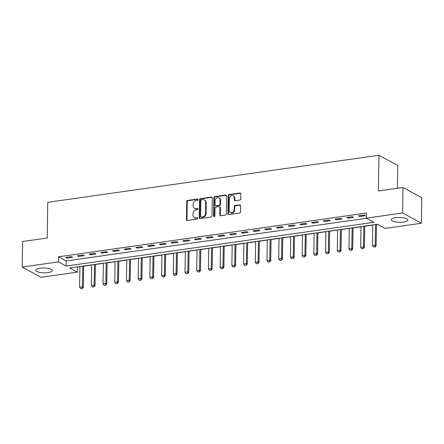 <?xml version="1.0" encoding="UTF-8"?>
<svg xmlns="http://www.w3.org/2000/svg" width="444" height="444" viewBox="0 0 444 444"><rect width="100%" height="100%" fill="white"/><g stroke="black" fill="none" stroke-linecap="round" stroke-linejoin="round"><path stroke-width="0.67" d="M198.079 199.661A0.733 0.616 -61.3 0 0 197.447 199.051L187.673 200.438A1.049 0.877 -61.3 0 0 186.741 201.57L186.458 219.602A1.049 0.877 -61.3 0 0 187.357 220.474L197.13 219.081A0.733 0.616 -61.3 0 0 197.153 217.682L195.887 217.86A3.347 2.814 -61.3 0 1 194.333 217.593A3.347 2.814 -61.3 0 1 192.996 215.074L193.018 213.57A3.347 2.814 -61.3 0 1 196.015 209.945L197.28 209.768A0.733 0.616 -61.3 0 0 197.297 208.364L196.037 208.547A3.347 2.814 -61.3 0 1 194.478 208.28A3.347 2.814 -61.3 0 1 193.14 205.761L193.168 204.257A3.347 2.814 -61.3 0 1 196.159 200.633L197.425 200.455A0.733 0.616 -61.3 0 0 198.079 199.661M197.996 199.323A0.733 0.616 -61.3 0 0 197.952 199.328L188.184 200.716A1.049 0.877 -61.3 0 0 187.246 201.848L186.963 219.88A1.049 0.877 -61.3 0 0 187.157 220.474M197.708 217.954A0.733 0.616 -61.3 0 0 197.663 217.96L195.887 217.86M197.852 208.641A0.733 0.616 -61.3 0 0 197.808 208.641L196.037 208.547M403.552 222.05A8.314 2.398 0.9 0 1 391.275 219.752A8.314 2.398 0.9 0 1 395.626 217.715A8.314 2.398 0.9 0 1 407.903 220.013A8.314 2.398 0.9 0 1 403.552 222.05M47.974 272.583A8.314 2.398 0.9 0 1 35.698 270.285A8.314 2.398 0.9 0 1 40.049 268.248A8.314 2.398 0.9 0 1 52.325 270.546A8.314 2.398 0.9 0 1 47.974 272.583M239.849 200.072A1.049 0.877 -61.3 0 0 240.781 198.94L240.864 193.878A1.049 0.877 -61.3 0 0 239.96 193.007L229.104 194.55A1.049 0.877 -61.3 0 0 228.172 195.682L227.889 213.714A1.049 0.877 -61.3 0 0 228.793 214.585L239.643 213.042A1.049 0.877 -61.3 0 0 240.581 211.91L240.676 205.8A1.049 0.877 -61.3 0 0 239.771 204.928L235.126 205.589A1.049 0.877 -61.3 0 0 234.193 206.721L234.143 209.751A2.797 2.348 -61.3 0 1 232.839 212.276A2.797 2.348 -61.3 0 1 230.342 212.554A2.797 2.348 -61.3 0 1 229.226 210.45L229.409 198.579A2.797 2.348 -61.3 0 1 230.714 196.054A2.797 2.348 -61.3 0 1 233.211 195.776A2.797 2.348 -61.3 0 1 234.332 197.88L234.299 199.861A1.049 0.877 -61.3 0 0 235.203 200.732L239.849 200.072M22.2 267.038L22.6 241.53L47.197 238.034L47.758 202.32L378.971 155.245L378.41 190.964L403.008 187.468L402.603 212.976L421.4 223.254L385.092 228.416L377.472 224.248L69.68 267.993L77.3 272.161L40.992 277.322L22.2 267.038L58.508 261.882L66.128 266.05L373.915 222.305L366.3 218.137L402.603 212.976M366.3 218.137L366.378 213.037L58.586 256.776L58.508 261.882M212.26 197.946A1.049 0.877 -61.3 0 0 211.355 197.075L200.505 198.618A1.049 0.877 -61.3 0 0 199.567 199.75L199.284 217.776A1.049 0.877 -61.3 0 0 200.189 218.648L211.039 217.105A1.049 0.877 -61.3 0 0 211.977 215.973L212.26 197.946M214.807 196.581L225.657 195.044A1.049 0.877 -61.3 0 1 226.562 195.915L226.279 213.941A1.049 0.877 -61.3 0 1 225.341 215.074L220.696 215.734A1.049 0.877 -61.3 0 1 219.797 214.863L219.908 207.553A1.049 0.877 -61.3 0 0 219.003 206.682L215.923 207.12A1.049 0.877 -61.3 0 0 214.99 208.253L214.868 215.862A0.733 0.616 -61.3 0 1 213.581 216.045L213.869 197.719A1.049 0.877 -61.3 0 1 214.807 196.581L215.312 196.864L226.163 195.321L225.657 195.044M58.586 256.776L66.206 260.944L366.528 218.265M66.955 258.125L72.577 257.326L71.306 256.632L65.684 257.431L66.955 258.125L66.966 257.248M78.666 256.46L84.288 255.661L83.017 254.967L77.395 255.766L78.666 256.46L78.682 255.583M90.376 254.795L95.998 254.001L94.733 253.302L89.111 254.101L90.376 254.795L90.393 253.918M102.092 253.136L107.714 252.336L106.443 251.637L100.821 252.436L102.092 253.136L102.103 252.259M113.803 251.471L119.425 250.671L118.154 249.978L112.532 250.777L113.803 251.471L113.814 250.594M125.513 249.806L131.135 249.006L129.864 248.313L124.242 249.112L125.513 249.806L125.53 248.929M137.229 248.141L142.846 247.341L141.581 246.648L135.958 247.447L137.229 248.141L137.24 247.264M148.94 246.476L154.562 245.676L153.291 244.983L147.669 245.782L148.94 246.476L148.951 245.599M160.65 244.811L166.272 244.011L165.002 243.318L159.379 244.117L160.65 244.811L160.667 243.934M172.361 243.146L177.983 242.346L176.712 241.653L171.09 242.452L172.361 243.146L172.377 242.269M184.077 241.481L189.693 240.681L188.428 239.988L182.806 240.787L184.077 241.481L184.088 240.604M195.787 239.816L201.41 239.016L200.139 238.323L194.516 239.122L195.787 239.816L195.798 238.939M207.498 238.151L213.12 237.351L211.849 236.658L206.227 237.457L207.498 238.151L207.514 237.274M219.208 236.486L224.831 235.686L223.56 234.993L217.943 235.792L219.208 236.486L219.225 235.609M230.924 234.826L236.547 234.027L235.276 233.328L229.653 234.127L230.924 234.826L230.936 233.949M242.635 233.161L248.257 232.362L246.986 231.668L241.364 232.462L242.635 233.161L242.646 232.284M254.345 231.496L259.968 230.697L258.697 230.003L253.074 230.802L254.345 231.496L254.362 230.619M266.056 229.831L271.678 229.032L270.413 228.338L264.791 229.137L266.056 229.831L266.073 228.954M277.772 228.166L283.394 227.367L282.123 226.673L276.501 227.472L277.772 228.166L277.783 227.289M289.482 226.501L295.105 225.702L293.834 225.008L288.212 225.807L289.482 226.501L289.494 225.624M301.193 224.836L306.815 224.037L305.544 223.343L299.922 224.142L301.193 224.836L301.21 223.959M312.903 223.171L318.526 222.372L317.26 221.678L311.638 222.477L312.903 223.171L312.92 222.294M324.62 221.506L330.242 220.707L328.971 220.013L323.349 220.812L324.62 221.506L324.631 220.629M336.33 219.841L341.952 219.042L340.681 218.348L335.059 219.147L336.33 219.841L336.341 218.964M348.041 218.176L353.663 217.377L352.392 216.683L346.77 217.482L348.041 218.176L348.057 217.299M359.751 216.511L365.373 215.717L364.108 215.018L358.486 215.817L359.751 216.511L359.768 215.634M77.151 266.933L79.931 266.694M83.666 266.167L91.642 265.029M95.377 264.502L103.352 263.364M107.087 262.837L115.063 261.705M118.798 261.172L126.779 260.04M130.514 259.507L138.489 258.375M142.224 257.842L150.2 256.71M153.935 256.177L161.916 255.045M165.651 254.512L173.626 253.38M177.361 252.847L185.337 251.715M189.072 251.182L197.047 250.05M200.782 249.517L208.763 248.385M212.498 247.857L220.474 246.72M224.209 246.192L232.184 245.055M235.919 244.527L243.895 243.39M247.63 242.862L255.611 241.73M259.346 241.197L267.321 240.065M271.056 239.532L279.032 238.4M282.767 237.867L290.742 236.735M294.477 236.202L302.458 235.07M306.194 234.537L314.169 233.405M317.904 232.872L325.879 231.74M329.615 231.207L337.59 230.075M341.325 229.548L349.306 228.41M353.041 227.883L361.016 226.745M364.752 226.218L372.727 225.08M376.462 224.553L377.705 224.375M397.408 188.262L397.769 165.529L378.971 155.245M403.008 187.468L421.8 197.747L421.4 223.254M77.384 267.055L77.3 272.161M66.206 260.944L66.128 266.05M194.478 208.28L194.988 208.558A3.347 2.814 -61.3 0 0 196.542 208.824M194.333 217.593L194.838 217.871A3.347 2.814 -61.3 0 0 196.398 218.137M212.071 197.347A1.049 0.877 -61.3 0 0 211.866 197.352L201.01 198.895A1.049 0.877 -61.3 0 0 200.078 200.028L199.794 218.054A1.049 0.877 -61.3 0 0 199.983 218.653M201.493 199.872A0.733 0.616 -61.3 0 0 200.838 200.666L200.588 216.494A0.733 0.616 -61.3 0 0 201.221 217.105L202.558 216.911A3.347 2.814 -61.3 0 0 205.55 213.292L205.722 202.47A3.347 2.814 -61.3 0 0 204.384 199.955A3.347 2.814 -61.3 0 0 202.825 199.683L201.493 199.872M200.882 217.044L201.393 217.321A0.733 0.616 -61.3 0 0 201.731 217.382L201.221 217.105M204.384 199.955L204.889 200.233A3.347 2.814 -61.3 0 1 206.227 202.753L206.06 213.57A3.347 2.814 -61.3 0 1 203.063 217.188L201.731 217.382M219.491 206.765L220.002 207.043A1.049 0.877 -61.3 0 1 220.418 207.831L220.302 215.14A1.049 0.877 -61.3 0 0 220.496 215.74M215.312 196.864A1.049 0.877 -61.3 0 0 214.38 197.996L214.091 216.322A0.733 0.616 -61.3 0 0 214.169 216.661M220.03 199.967A2.797 2.348 -61.3 0 0 218.909 197.858A2.797 2.348 -61.3 0 0 216.417 198.141A2.797 2.348 -61.3 0 0 215.107 200.666L215.04 204.845A1.049 0.877 -61.3 0 0 215.945 205.716L219.025 205.278A1.049 0.877 -61.3 0 0 219.963 204.146L220.03 199.967L220.535 200.244A2.797 2.348 -61.3 0 0 219.419 198.135L218.909 197.858M215.462 205.633L215.967 205.911A1.049 0.877 -61.3 0 0 216.456 205.994L215.945 205.716M220.535 200.244L220.468 204.423A1.049 0.877 -61.3 0 1 219.536 205.555L216.456 205.994M233.211 195.776L233.722 196.054A2.797 2.348 -61.3 0 1 234.837 198.157L234.809 200.139A1.049 0.877 -61.3 0 0 234.998 200.732M230.342 212.554L230.847 212.831A2.797 2.348 -61.3 0 0 233.344 212.554A2.797 2.348 -61.3 0 0 234.654 210.029L234.143 209.751M240.482 205.2A1.049 0.877 -61.3 0 0 240.282 205.206L235.636 205.866A1.049 0.877 -61.3 0 0 234.698 206.998L234.654 210.029M240.67 193.284A1.049 0.877 -61.3 0 0 240.465 193.284L229.615 194.827A1.049 0.877 -61.3 0 0 228.677 195.959L228.394 213.991A1.049 0.877 -61.3 0 0 228.588 214.585M79.931 266.533L79.609 287.235L82.418 286.835L82.745 266.134M82.073 288.472L80.669 288.672L82.229 288.556L82.418 286.835L83.333 287.335L83.666 266.006M79.609 287.235L80.669 288.672M82.229 288.556L83.333 287.335M91.642 264.874L91.32 285.57L94.128 285.17L94.455 264.474M93.789 286.807L92.38 287.007L93.939 286.891L94.128 285.17L95.044 285.67L95.377 264.341M91.32 285.57L92.38 287.007M93.939 286.891L95.044 285.67M103.358 263.209L103.03 283.905L105.844 283.505L106.166 262.809M105.5 285.142L104.096 285.342L105.65 285.226L105.844 283.505L106.754 284.005L107.093 262.676M103.03 283.905L104.096 285.342M105.65 285.226L106.754 284.005M115.068 261.544L114.741 282.24L117.555 281.84L117.876 261.144M117.21 283.477L115.806 283.677L117.366 283.561L117.555 281.84L118.47 282.34L118.803 261.011M114.741 282.24L115.806 283.677M117.366 283.561L118.47 282.34M126.779 259.879L126.457 280.575L129.265 280.175L129.593 259.479M128.921 281.812L127.517 282.012L129.076 281.896L129.265 280.175L130.181 280.675L130.514 259.346M126.457 280.575L127.517 282.012M129.076 281.896L130.181 280.675M138.489 258.214L138.167 278.91L140.976 278.51L141.303 257.814M140.637 280.147L139.227 280.347L140.787 280.231L140.976 278.51L141.891 279.015L142.224 257.681M138.167 278.91L139.227 280.347M140.787 280.231L141.891 279.015M150.205 256.549L149.878 277.25L152.692 276.851L153.013 256.149M152.348 278.482L150.943 278.682L152.497 278.566L152.692 276.851L153.602 277.35L153.94 256.016M149.878 277.25L150.943 278.682M152.497 278.566L153.602 277.35M161.916 254.884L161.588 275.585L164.402 275.186L164.724 254.484M164.058 276.817L162.654 277.017L164.213 276.901L164.402 275.186L165.318 275.685L165.651 254.351M161.588 275.585L162.654 277.017M164.213 276.901L165.318 275.685M173.626 253.219L173.304 273.92L176.113 273.521L176.44 252.819M175.769 275.152L174.364 275.352L175.924 275.236L176.113 273.521L177.028 274.02L177.361 252.692M173.304 273.92L174.364 275.352M175.924 275.236L177.028 274.02M185.337 251.554L185.015 272.255L187.823 271.856L188.151 251.154M187.485 273.487L186.075 273.687L187.634 273.571L187.823 271.856L188.739 272.355L189.072 251.027M185.015 272.255L186.075 273.687M187.634 273.571L188.739 272.355M197.053 249.889L196.725 270.59L199.539 270.191L199.861 249.489M199.195 271.822L197.791 272.022L199.345 271.906L199.539 270.191L200.449 270.69L200.788 249.362M196.725 270.59L197.791 272.022M199.345 271.906L200.449 270.69M208.763 248.224L208.436 268.925L211.25 268.526L211.572 247.824M210.906 270.163L209.501 270.363L211.061 270.246L211.25 268.526L212.165 269.025L212.498 247.697M208.436 268.925L209.501 270.363M211.061 270.246L212.165 269.025M220.474 246.564L220.152 267.26L222.96 266.861L223.288 246.165M222.616 268.498L221.212 268.698L222.771 268.581L222.96 266.861L223.876 267.36L224.209 246.032M220.152 267.26L221.212 268.698M222.771 268.581L223.876 267.36M232.19 244.899L231.862 265.595L234.671 265.196L234.998 244.5M234.332 266.833L232.922 267.033L234.482 266.916L234.671 265.196L235.586 265.695L235.925 244.367M231.862 265.595L232.922 267.033M234.482 266.916L235.586 265.695M243.9 243.234L243.573 263.93L246.387 263.531L246.709 242.835M246.043 265.168L244.638 265.368L246.192 265.251L246.387 263.531L247.297 264.03L247.635 242.702M243.573 263.93L244.638 265.368M246.192 265.251L247.297 264.03M255.611 241.569L255.283 262.265L258.097 261.866L258.425 241.17M257.753 263.503L256.349 263.703L257.909 263.586L258.097 261.866L259.013 262.365L259.346 241.037M255.283 262.265L256.349 263.703M257.909 263.586L259.013 262.365M267.321 239.904L266.999 260.6L269.808 260.201L270.135 239.505M269.464 261.838L268.059 262.038L269.619 261.921L269.808 260.201L270.723 260.7L271.056 239.372M266.999 260.6L268.059 262.038M269.619 261.921L270.723 260.7M279.037 238.239L278.71 258.935L281.518 258.536L281.846 237.84M281.18 260.173L279.776 260.373L281.329 260.256L281.518 258.536L282.434 259.041L282.773 237.707M278.71 258.935L279.776 260.373M281.329 260.256L282.434 259.041M290.748 236.574L290.42 257.276L293.234 256.876L293.556 236.175M292.89 258.508L291.486 258.708L293.04 258.591L293.234 256.876L294.144 257.376L294.483 236.042M290.42 257.276L291.486 258.708M293.04 258.591L294.144 257.376M302.458 234.909L302.136 255.611L304.945 255.211L305.272 234.51M304.601 256.843L303.197 257.043L304.756 256.926L304.945 255.211L305.861 255.711L306.194 234.377M302.136 255.611L303.197 257.043M304.756 256.926L305.861 255.711M314.169 233.244L313.847 253.946L316.655 253.546L316.983 232.845M316.317 255.178L314.907 255.378L316.467 255.261L316.655 253.546L317.571 254.046L317.904 232.717M313.847 253.946L314.907 255.378M316.467 255.261L317.571 254.046M325.885 231.579L325.557 252.281L328.371 251.881L328.693 231.18M328.027 253.513L326.623 253.713L328.177 253.596L328.371 251.881L329.281 252.381L329.62 231.052M325.557 252.281L326.623 253.713M328.177 253.596L329.281 252.381M337.595 229.914L337.268 250.616L340.082 250.216L340.404 229.515M339.738 251.848L338.334 252.048L339.893 251.931L340.082 250.216L340.998 250.716L341.331 229.387M337.268 250.616L338.334 252.048M339.893 251.931L340.998 250.716M349.306 228.249L348.984 248.951L351.792 248.551L352.12 227.85M351.448 250.188L350.044 250.388L351.604 250.272L351.792 248.551L352.708 249.051L353.041 227.722M348.984 248.951L350.044 250.388M351.604 250.272L352.708 249.051M361.016 226.59L360.695 247.286L363.503 246.886L363.83 226.19M363.164 248.523L361.755 248.723L363.314 248.607L363.503 246.886L364.419 247.386L364.752 226.057M360.695 247.286L361.755 248.723M363.314 248.607L364.419 247.386M372.732 224.925L372.405 245.621L375.219 245.221L375.541 224.525M374.875 246.858L373.471 247.058L375.025 246.942L375.219 245.221L376.129 245.721L376.468 224.392M372.405 245.621L373.471 247.058M375.025 246.942L376.129 245.721M197.952 199.328L197.447 199.051M197.663 217.96L197.153 217.682M197.808 208.641L197.297 208.364M186.963 219.88L186.458 219.602M187.246 201.848L186.741 201.57M188.184 200.716L187.673 200.438M199.794 218.054L199.284 217.776M200.078 200.028L199.567 199.75M201.01 198.895L200.505 198.618M211.866 197.352L211.355 197.075M203.063 217.188L202.558 216.911M206.06 213.57L205.55 213.292M206.227 202.753L205.722 202.47M220.302 215.14L219.797 214.863M220.418 207.831L219.908 207.553M214.091 216.322L213.581 216.045M214.38 197.996L213.869 197.719M219.536 205.555L219.025 205.278M220.468 204.423L219.963 204.146M234.809 200.139L234.299 199.861M234.837 198.157L234.332 197.88M234.698 206.998L234.193 206.721M235.636 205.866L235.126 205.589M240.282 205.206L239.771 204.928M228.394 213.991L227.889 213.714M228.677 195.959L228.172 195.682M229.615 194.827L229.104 194.55M240.465 193.284L239.96 193.007"/></g></svg>
